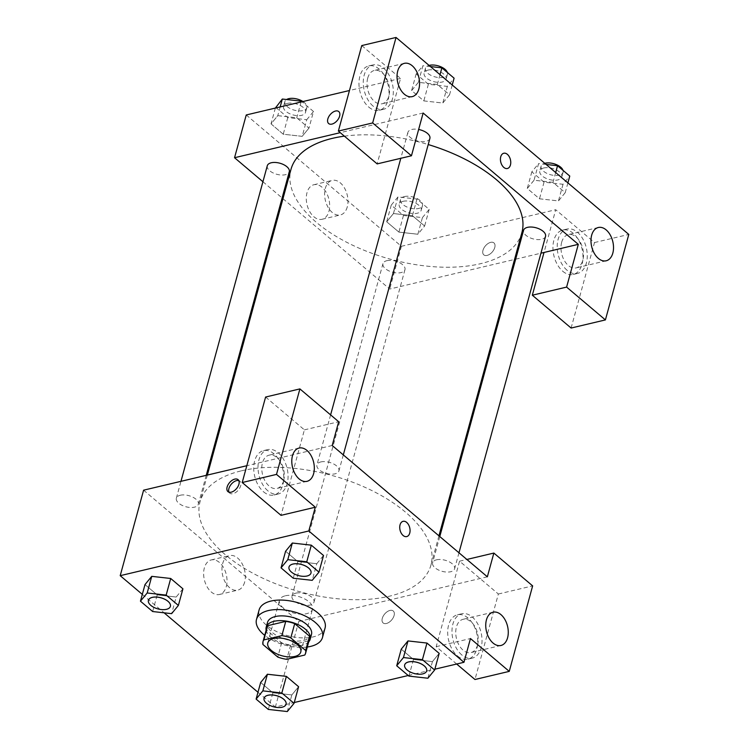 <?xml version="1.0" encoding="UTF-8"?>
<svg xmlns="http://www.w3.org/2000/svg" width="749" height="749" viewBox="0 0 749 749"><rect width="100%" height="100%" fill="white"/><g stroke="black" fill="none" stroke-linecap="round" stroke-linejoin="round"><path stroke-width="0.56" stroke-dasharray="3.75 2.81" d="M285.406 595.783A17.105 8.614 15.3 0 1 304.113 598.638A17.105 8.614 15.3 0 1 312.483 609.246A17.105 8.614 15.3 0 1 293.711 613.047A17.105 8.614 15.3 0 1 279.489 600.221A17.105 8.614 15.3 0 1 285.406 595.783M309.477 639.056A22.077 11.123 15.3 0 1 308.672 640.788L304.777 655.038M266.897 627.409A22.077 11.123 15.3 0 0 266.841 630.246L281.68 642.811A22.077 11.123 15.3 0 0 290.631 645.067L308.672 640.788M266.138 630.19A22.798 11.488 -164.7 0 0 285.163 644.318A22.798 11.488 -164.7 0 0 308.719 641.837M311.481 634.497A22.798 11.488 15.3 0 1 286.455 639.562A22.798 11.488 15.3 0 1 267.496 622.466M281.68 642.811L277.785 657.06M266.841 630.246L262.936 644.496M290.631 645.067L286.736 659.317M307.305 647.005A34.201 17.236 15.3 0 1 264.725 635.358M325.075 628.008A34.201 17.236 15.3 0 1 287.541 635.611A34.201 17.236 15.3 0 1 259.098 609.958M292.335 543.034L285.603 551.264L297.802 561.591L316.771 563.725L323.493 555.486M152.665 611.53L157.206 594.912L144.997 584.576L157.206 594.912L176.184 597.047M151.747 576.356L145.016 584.585M157.206 594.912L176.174 597.037L182.906 588.808M413.467 659.485L432.435 661.61L439.186 653.39L432.454 661.62L413.467 659.476L401.249 649.149L413.467 659.485L408.917 676.113M407.999 640.929L426.977 643.063M142.31 594.378L164.097 612.813M257.974 692.273L275.37 706.99L294.273 702.515M408.214 675.514L434.86 669.194M268.329 709.425L272.879 692.806L260.661 682.47L272.879 692.806L291.848 694.941L298.57 686.702M267.412 674.25L260.68 682.479M382.29 618.356A7.836 4.588 -49.8 0 0 383.123 622.943A7.836 4.588 -49.8 0 0 391.69 619.929A7.836 4.588 -49.8 0 0 393.253 610.978A7.836 4.588 -49.8 0 0 387.233 611.69A7.836 4.588 -49.8 0 0 382.29 618.356A7.836 4.588 130.2 0 1 387.233 611.69A7.836 4.588 130.2 0 1 393.244 610.978A7.836 4.588 130.2 0 1 391.69 619.929A7.836 4.588 130.2 0 1 383.123 622.943A7.836 4.588 130.2 0 1 382.29 618.356M456.675 664.026L436.18 646.677L459.558 561.188L498.357 594.013L474.969 679.502M436.18 646.677L470.466 638.551M143.593 490.183L298.757 621.501L275.37 706.99M298.757 621.501L487.356 576.805M457.517 655.965A22.798 14.474 76.7 0 0 467.975 659.157A22.798 14.474 76.7 0 0 476.804 633.626A22.798 14.474 76.7 0 0 457.461 614.779A22.798 14.474 76.7 0 0 447.687 632.381A22.798 14.474 76.7 0 0 457.517 655.965M461.805 654.954A22.798 14.474 -103.3 0 1 451.975 631.37A22.798 14.474 -103.3 0 1 461.749 613.768A22.798 14.474 -103.3 0 1 481.083 632.615A22.798 14.474 -103.3 0 1 472.263 658.137A22.798 14.474 -103.3 0 1 461.805 654.954M477.581 644.908A17.105 10.851 76.7 0 0 474.96 626.735A17.105 10.851 76.7 0 0 463.06 619.311A17.105 10.851 76.7 0 0 456.422 626.997A17.105 10.851 76.7 0 0 459.053 645.17A17.105 10.851 76.7 0 0 470.943 652.594A17.105 10.851 76.7 0 0 477.581 644.908M498.357 594.013L532.642 585.887M459.558 561.188L466.861 559.456M226.31 586.504A17.751 11.263 76.7 0 0 223.586 567.648A17.751 11.263 76.7 0 0 211.237 559.943A17.751 11.263 76.7 0 0 204.365 579.81A17.751 11.263 76.7 0 0 219.42 594.481A17.751 11.263 76.7 0 0 226.31 586.504M244.623 582.17A17.751 11.263 -103.3 0 1 237.733 590.146A17.751 11.263 -103.3 0 1 222.678 575.475A17.751 11.263 -103.3 0 1 229.55 555.599A17.751 11.263 -103.3 0 1 241.899 563.304A17.751 11.263 -103.3 0 1 244.623 582.17M265.605 397.036L304.403 429.86L281.015 515.349M332.191 445.486L246.814 465.719M229.016 492.177A7.836 4.588 -49.8 0 0 229.737 493.132A7.836 4.588 -49.8 0 0 235.757 492.421A7.836 4.588 -49.8 0 0 240.691 485.745A7.836 4.588 -49.8 0 0 239.867 481.158A7.836 4.588 -49.8 0 0 238.809 480.605M263.564 491.812A22.798 14.474 76.7 0 0 274.022 495.005A22.798 14.474 76.7 0 0 282.841 469.483A22.798 14.474 76.7 0 0 263.508 450.626A22.798 14.474 76.7 0 0 253.733 468.228A22.798 14.474 76.7 0 0 263.564 491.812M267.852 490.801A22.798 14.474 -103.3 0 1 258.012 467.217A22.798 14.474 -103.3 0 1 267.786 449.615A22.798 14.474 -103.3 0 1 287.129 468.462A22.798 14.474 -103.3 0 1 278.31 493.984A22.798 14.474 -103.3 0 1 267.852 490.801M283.628 480.755A17.105 10.851 76.7 0 0 281.006 462.582A17.105 10.851 76.7 0 0 269.106 455.158A17.105 10.851 76.7 0 0 262.468 462.845A17.105 10.851 76.7 0 0 265.09 481.017A17.105 10.851 76.7 0 0 276.99 488.442A17.105 10.851 76.7 0 0 283.628 480.755M304.403 429.86L338.688 421.734M403.093 521.323L403.093 521.323A7.836 4.971 76.7 0 0 400.06 530.105A7.836 4.971 76.7 0 0 406.707 536.584L406.707 536.584M436.555 559.812A11.404 5.749 15.3 0 1 449.026 561.713A11.404 5.749 15.3 0 1 454.606 568.791A11.404 5.749 15.3 0 1 442.088 571.318A11.404 5.749 15.3 0 1 432.604 562.771A11.404 5.749 15.3 0 1 436.555 559.812M320.881 461.918A11.404 5.749 15.3 0 1 333.352 463.818A11.404 5.749 15.3 0 1 338.932 470.896A11.404 5.749 15.3 0 1 326.424 473.424A11.404 5.749 15.3 0 1 316.939 464.876A11.404 5.749 15.3 0 1 320.881 461.918M295.958 593.133A11.404 5.749 15.3 0 1 308.429 595.034A11.404 5.749 15.3 0 1 314.009 602.102A11.404 5.749 15.3 0 1 301.501 604.64A11.404 5.749 15.3 0 1 292.016 596.092A11.404 5.749 15.3 0 1 295.958 593.133M180.294 495.239A11.404 5.749 15.3 0 1 192.765 497.139A11.404 5.749 15.3 0 1 198.345 504.217A11.404 5.749 15.3 0 1 185.827 506.745A11.404 5.749 15.3 0 1 176.352 498.197A11.404 5.749 15.3 0 1 180.294 495.239M241.421 470.821A119.709 60.323 15.3 0 1 372.347 490.801A119.709 60.323 15.3 0 1 430.947 565.083A119.709 60.323 15.3 0 1 299.563 591.682A119.709 60.323 15.3 0 1 200.011 501.905A119.709 60.323 15.3 0 1 241.421 470.821M344.381 136.159A119.709 60.323 15.3 0 1 428.213 144.538M521.894 232.621A119.709 60.323 15.3 0 1 390.51 259.22A119.709 60.323 15.3 0 1 290.958 169.443M267.299 165.735A11.404 5.749 -164.7 0 0 272.879 172.813A11.404 5.749 -164.7 0 0 285.35 174.714A11.404 5.749 -164.7 0 0 289.292 171.755M545.553 236.328A11.404 5.749 15.3 0 1 533.045 238.865A11.404 5.749 15.3 0 1 523.56 230.308M429.889 138.434A11.404 5.749 15.3 0 1 417.371 140.971A11.404 5.749 15.3 0 1 407.887 132.423A11.404 5.749 15.3 0 1 411.838 129.455A11.404 5.749 15.3 0 1 418.644 129.483M386.915 260.671A11.404 5.749 15.3 0 1 399.386 262.571A11.404 5.749 15.3 0 1 404.966 269.649A11.404 5.749 15.3 0 1 392.448 272.177A11.404 5.749 15.3 0 1 382.964 263.629A11.404 5.749 15.3 0 1 386.915 260.671M423.138 113.024L340.261 132.667M262.927 181.735L282.12 197.979M282.953 198.691L389.714 289.039L514.554 259.454M515.658 259.191L540.937 253.199M503.787 153.245L503.787 153.255A7.836 4.971 76.7 0 0 500.744 156.775A7.836 4.971 76.7 0 0 501.952 165.098A7.836 4.971 76.7 0 0 507.401 168.506L507.401 168.506M561.666 242.292A17.105 10.851 76.7 0 0 564.287 260.465A17.105 10.851 76.7 0 0 576.187 267.889A17.105 10.851 76.7 0 0 582.825 260.203A17.105 10.851 76.7 0 0 580.203 242.03A17.105 10.851 76.7 0 0 568.304 234.606A17.105 10.851 76.7 0 0 561.666 242.292M567.049 270.249A22.798 14.474 -103.3 0 1 557.209 246.664A22.798 14.474 -103.3 0 1 566.984 229.063A22.798 14.474 -103.3 0 1 586.327 247.91A22.798 14.474 -103.3 0 1 577.507 273.432A22.798 14.474 -103.3 0 1 567.049 270.249M562.761 271.26A22.798 14.474 76.7 0 0 573.219 274.452A22.798 14.474 76.7 0 0 582.048 248.93A22.798 14.474 76.7 0 0 562.705 230.074A22.798 14.474 76.7 0 0 552.931 247.676A22.798 14.474 76.7 0 0 562.761 271.26M367.712 78.139A17.105 10.851 76.7 0 0 370.334 96.312A17.105 10.851 76.7 0 0 382.233 103.737A17.105 10.851 76.7 0 0 388.853 84.59A17.105 10.851 76.7 0 0 374.35 70.453A17.105 10.851 76.7 0 0 367.712 78.139M373.096 106.096A22.798 14.474 -103.3 0 1 363.256 82.512A22.798 14.474 -103.3 0 1 373.03 64.91A22.798 14.474 -103.3 0 1 392.373 83.757A22.798 14.474 -103.3 0 1 383.554 109.288A22.798 14.474 -103.3 0 1 373.096 106.096M368.808 107.107A22.798 14.474 76.7 0 0 379.266 110.3A22.798 14.474 76.7 0 0 388.085 84.777A22.798 14.474 76.7 0 0 368.742 65.921A22.798 14.474 76.7 0 0 358.968 83.523A22.798 14.474 76.7 0 0 368.808 107.107M361.758 45.577L400.546 78.411L377.159 163.9M571.113 328.043L594.5 242.554L555.711 209.729L544.017 252.469M594.5 242.554L628.795 234.428M534.037 180.237L527.305 188.467L539.495 198.794L558.473 200.929L565.195 192.69L552.996 182.363L534.028 180.219L527.287 188.458L539.495 198.794L558.464 200.919L565.214 192.699L552.996 182.363L534.037 180.237L538.578 163.61L531.827 171.83L544.046 182.166L563.014 184.291L569.764 176.071M422.427 217.613L429.177 209.392L416.959 199.056L397.991 196.931L391.24 205.151L403.458 215.487L422.427 217.613L417.876 234.231L424.627 226.02L412.409 215.675L393.44 213.54L386.69 221.77L398.908 232.115L417.876 234.25L424.599 226.011M429.177 209.392L424.627 226.02L412.409 215.675L393.44 213.559L386.718 221.779M275.576 107.257L287.785 117.593L306.753 119.718L302.203 136.337L308.934 128.116M306.753 119.718L313.503 111.498L308.963 128.126L296.744 117.78L277.776 115.664L271.044 123.885L283.244 134.221L302.203 136.337L308.953 128.126L296.744 117.78L277.767 115.646M280.163 106.938L277.776 115.664L271.026 123.875L283.244 134.221L302.212 136.355M418.363 82.343L411.641 90.573L423.831 100.9L442.799 103.034L449.522 94.795L437.332 84.468L418.363 82.334L411.613 90.563L423.831 100.9L442.799 103.025L449.55 94.805L437.332 84.468L418.363 82.343L422.913 65.725L416.163 73.936L428.381 84.272L447.35 86.397L454.1 78.177M246.243 114.972L401.408 246.299L555.711 209.729M400.546 78.411L349.465 90.517M328.951 211.302A17.751 11.263 76.7 0 0 326.227 192.446A17.751 11.263 76.7 0 0 313.878 184.741A17.751 11.263 76.7 0 0 307.015 204.608A17.751 11.263 76.7 0 0 322.07 219.279A17.751 11.263 76.7 0 0 328.951 211.302M401.408 246.299L389.714 289.039M347.264 206.958A17.751 11.263 -103.3 0 1 340.383 214.944A17.751 11.263 -103.3 0 1 325.328 200.264A17.751 11.263 -103.3 0 1 332.191 180.397A17.751 11.263 -103.3 0 1 344.54 188.102A17.751 11.263 -103.3 0 1 347.264 206.958M328.652 123.548L328.652 123.548A7.836 4.588 -49.8 0 0 334.672 122.836A7.836 4.588 -49.8 0 0 339.615 116.17A7.836 4.588 -49.8 0 0 338.782 111.582L338.782 111.582M482.983 250.278A7.836 4.588 -49.8 0 0 483.817 254.866A7.836 4.588 -49.8 0 0 492.383 251.851A7.836 4.588 -49.8 0 0 493.947 242.901A7.836 4.588 -49.8 0 0 487.927 243.612A7.836 4.588 -49.8 0 0 482.983 250.278A7.836 4.588 130.2 0 1 487.927 243.612A7.836 4.588 130.2 0 1 493.937 242.901A7.836 4.588 130.2 0 1 492.383 251.851A7.836 4.588 130.2 0 1 483.817 254.866A7.836 4.588 130.2 0 1 482.983 250.278M313.503 111.498L301.997 101.761M287.485 103.409A11.404 5.749 15.3 0 1 299.956 105.309A11.404 5.749 15.3 0 1 305.536 112.387A11.404 5.749 15.3 0 1 293.018 114.915A11.404 5.749 15.3 0 1 283.543 106.367A11.404 5.749 15.3 0 1 287.485 103.409M301.061 101.986L296.744 117.78M275.351 108.081L271.026 123.875M287.785 117.593L283.244 134.221M302.961 101.536A11.404 5.749 15.3 0 1 306.837 107.641A11.404 5.749 15.3 0 1 294.32 110.169A11.404 5.749 15.3 0 1 284.845 101.621A11.404 5.749 15.3 0 1 286.586 99.514M403.149 201.303A11.404 5.749 15.3 0 1 415.62 203.204A11.404 5.749 15.3 0 1 421.2 210.282A11.404 5.749 15.3 0 1 408.692 212.81A11.404 5.749 15.3 0 1 399.208 204.262A11.404 5.749 15.3 0 1 403.149 201.303M416.959 199.056L412.409 215.675M397.991 196.931L393.44 213.559M391.24 205.151L386.69 221.77L398.908 232.115L417.876 234.231M403.458 215.487L398.908 232.115M404.451 196.556A11.404 5.749 15.3 0 1 416.921 198.457A11.404 5.749 15.3 0 1 422.502 205.535A11.404 5.749 15.3 0 1 409.993 208.063A11.404 5.749 15.3 0 1 400.509 199.515A11.404 5.749 15.3 0 1 404.451 196.556M430.441 66.567L422.913 65.725M428.072 70.088A11.404 5.749 15.3 0 1 440.543 71.998A11.404 5.749 15.3 0 1 446.123 79.066A11.404 5.749 15.3 0 1 433.615 81.604A11.404 5.749 15.3 0 1 424.131 73.046A11.404 5.749 15.3 0 1 428.072 70.088M447.35 86.397L442.799 103.025M452.227 85.002L449.55 94.805M440.019 74.666L437.332 84.468M416.163 73.936L411.613 90.563M428.381 84.272L423.831 100.9M447.359 72.484A11.404 5.749 15.3 0 1 447.425 74.32A11.404 5.749 15.3 0 1 434.916 76.847A11.404 5.749 15.3 0 1 425.432 68.299A11.404 5.749 15.3 0 1 429.083 65.416M546.115 164.452L538.578 163.61M543.746 167.982A11.404 5.749 15.3 0 1 556.217 169.883A11.404 5.749 15.3 0 1 561.797 176.961A11.404 5.749 15.3 0 1 549.279 179.498A11.404 5.749 15.3 0 1 539.804 170.941A11.404 5.749 15.3 0 1 543.746 167.982M563.014 184.291L558.464 200.919M567.901 182.896L565.214 192.699M555.683 172.56L552.996 182.363M531.827 171.83L527.287 188.458M544.046 182.166L539.495 198.794M563.033 170.379A11.404 5.749 15.3 0 1 563.089 172.214A11.404 5.749 15.3 0 1 550.581 174.742A11.404 5.749 15.3 0 1 541.096 166.194A11.404 5.749 15.3 0 1 544.757 163.31M170.407 606.344A11.404 5.749 15.3 0 1 157.899 608.862A11.404 5.749 15.3 0 1 148.405 600.333M182.925 588.817L176.174 597.037L171.624 613.656M286.071 704.238A11.404 5.749 15.3 0 1 273.563 706.756A11.404 5.749 15.3 0 1 264.079 698.218M272.879 692.806L291.848 694.932L287.298 711.55M291.848 694.932L298.598 686.711M310.994 573.022A11.404 5.749 15.3 0 1 298.486 575.541A11.404 5.749 15.3 0 1 289.002 567.012M285.584 551.255L297.802 561.591L316.761 563.716L312.221 580.335M316.761 563.716L323.521 555.496M297.802 561.591L293.252 578.219M426.658 670.917A11.404 5.749 15.3 0 1 414.15 673.435A11.404 5.749 15.3 0 1 404.666 664.906M432.435 661.61L427.885 678.229M300.789 651.995L312.483 609.246M267.796 642.97L279.489 600.221M467.975 659.157L472.263 658.137M457.461 614.779L461.749 613.768M493.067 612.205L463.06 619.311M500.95 645.479L470.943 652.594M219.42 594.481L237.733 590.146M211.237 559.943L229.55 555.599M227.958 491.625L229.737 493.132M238.088 479.66L239.867 481.158M274.022 495.005L278.31 493.984M263.508 450.626L267.786 449.615M299.104 448.052L269.106 455.158M306.996 481.335L276.99 488.442M207.351 475.072L200.011 501.905M438.942 535.835L430.947 565.083M198.345 504.217L206.247 475.334M176.352 498.197L180.968 481.326M439.785 536.546L432.604 562.771M458.978 552.79L454.606 568.791M407.887 132.423L400.809 158.292M330.609 414.899L316.939 464.876M343.314 454.896L338.932 470.896M382.964 263.629L292.016 596.092M404.966 269.649L314.009 602.102M598.311 227.499L568.304 234.606M606.194 260.783L576.187 267.889M573.219 274.452L577.507 273.432M562.705 230.074L566.984 229.063M404.348 63.347L374.35 70.453M412.24 96.63L382.233 103.737M379.266 110.3L383.554 109.288M368.742 65.921L373.03 64.91M322.07 219.279L340.383 214.944M313.878 184.741L332.191 180.397M284.845 101.621L283.543 106.367M306.837 107.641L305.536 112.387M400.509 199.515L399.208 204.262M422.502 205.535L421.2 210.282M425.432 68.299L424.131 73.046M447.425 74.32L446.123 79.066M541.096 166.194L539.804 170.941M563.089 172.214L561.797 176.961"/><path stroke-width="1.12" d="M273.713 638.523A17.105 8.614 15.3 0 1 292.419 641.378A17.105 8.614 15.3 0 1 300.789 651.995A17.105 8.614 15.3 0 1 282.017 655.787A17.105 8.614 15.3 0 1 267.796 642.97A17.105 8.614 15.3 0 1 273.713 638.523M262.936 644.496L277.785 657.06A22.077 11.123 15.3 0 0 286.736 659.317L304.777 655.038A22.077 11.123 15.3 0 0 305.583 653.306A22.077 11.123 15.3 0 0 305.648 650.46L290.799 637.895A22.077 11.123 15.3 0 0 281.849 635.639L263.807 639.918A22.077 11.123 15.3 0 0 263.002 641.659A22.077 11.123 15.3 0 0 262.936 644.496M305.648 650.46L309.543 636.21L294.703 623.645L290.799 637.895M281.849 635.639L285.753 621.389L267.711 625.668L263.807 639.918M285.753 621.389A22.077 11.123 15.3 0 1 294.703 623.645M309.543 636.21A22.077 11.123 15.3 0 1 309.477 639.056L305.583 653.306M263.002 641.659L266.897 627.409A22.077 11.123 15.3 0 1 267.711 625.668M308.719 641.837A22.798 11.488 -164.7 0 0 310.189 639.243A22.798 11.488 -164.7 0 0 305.339 629.169A22.798 11.488 -164.7 0 0 282.148 620.668A22.798 11.488 -164.7 0 0 266.195 627.213A22.798 11.488 -164.7 0 0 266.138 630.19M266.195 627.213L267.496 622.466A22.798 11.488 15.3 0 1 275.389 616.539A22.798 11.488 15.3 0 1 306.631 624.413A22.798 11.488 15.3 0 1 311.481 634.497L310.189 639.243M264.725 635.358A34.201 17.236 15.3 0 1 256.495 619.451A34.201 17.236 15.3 0 1 268.329 610.575A34.201 17.236 15.3 0 1 305.742 616.287A34.201 17.236 15.3 0 1 322.482 637.502A34.201 17.236 15.3 0 1 307.305 647.005M256.495 619.451L259.098 609.958A34.201 17.236 15.3 0 1 270.932 601.072A34.201 17.236 15.3 0 1 308.335 606.784A34.201 17.236 15.3 0 1 325.075 628.008L322.482 637.502M318.971 572.124L323.521 555.496L311.303 545.16L292.325 543.025L287.785 559.662L281.034 567.873L293.252 578.219L312.221 580.335L318.971 572.124L306.753 561.778L287.785 559.662M178.374 605.435L166.166 595.099L147.197 592.983L140.447 601.194L152.665 611.53L171.624 613.656L178.374 605.435L182.925 588.817L170.706 578.481L151.738 576.346M422.417 659.672L403.458 657.556L396.708 665.767L408.917 676.113L427.885 678.229L434.635 670.018L422.417 659.672L426.967 643.054L439.186 653.39L426.967 643.054L407.999 640.929L401.249 649.149L407.98 640.919M434.86 669.194L463.968 662.294L308.803 530.975L120.205 575.672L142.31 594.378M164.097 612.813L257.974 692.273M294.273 702.515L408.214 675.514M294.048 703.33L298.598 686.711L286.38 676.375L267.412 674.231L262.862 690.868L256.111 699.089L268.329 709.425L287.298 711.55L294.048 703.33L281.83 692.994L262.862 690.868M456.675 664.026L474.969 679.502L509.254 671.376L470.466 638.551L463.968 662.294M486.429 619.891A17.105 10.851 76.7 0 0 489.05 638.054A17.105 10.851 76.7 0 0 500.95 645.479A17.105 10.851 76.7 0 0 507.569 626.342A17.105 10.851 76.7 0 0 493.067 612.205A17.105 10.851 76.7 0 0 486.429 619.891M466.861 559.456L493.853 553.062L532.642 585.887L509.254 671.376M308.803 530.975L315.301 507.223L281.015 515.349L242.217 482.525L265.605 397.036L299.9 388.909L338.688 421.734L332.191 445.486L487.356 576.805L493.853 553.062M246.814 465.719L143.593 490.183L120.205 575.672M238.912 484.247A7.836 4.588 130.2 0 1 233.978 490.913A7.836 4.588 130.2 0 1 227.958 491.625A7.836 4.588 130.2 0 1 229.512 482.674A7.836 4.588 130.2 0 1 238.088 479.66A7.836 4.588 130.2 0 1 238.912 484.247M238.809 480.605A7.836 4.588 -49.8 0 0 231.291 484.182A7.836 4.588 -49.8 0 0 229.016 492.177M292.475 455.738A17.105 10.851 76.7 0 0 295.097 473.902A17.105 10.851 76.7 0 0 306.996 481.335A17.105 10.851 76.7 0 0 313.616 462.189A17.105 10.851 76.7 0 0 299.104 448.052A17.105 10.851 76.7 0 0 292.475 455.738M315.301 507.223L276.512 474.398L299.9 388.909M242.217 482.525L276.512 474.398M406.707 536.584A7.836 4.971 76.7 0 0 410.068 530.526A7.836 4.971 76.7 0 0 406.688 522.428A7.836 4.971 -103.3 0 1 410.068 530.526A7.836 4.971 -103.3 0 1 406.707 536.584A7.836 4.971 -103.3 0 1 400.06 530.105A7.836 4.971 -103.3 0 1 403.093 521.323A7.836 4.971 -103.3 0 1 406.688 522.418A7.836 4.971 76.7 0 0 403.093 521.323M207.351 475.072L290.958 169.443A119.709 60.323 15.3 0 1 332.369 138.359A119.709 60.323 15.3 0 1 344.381 136.159M428.213 144.538A119.709 60.323 15.3 0 1 521.894 232.621L438.942 535.835M206.247 475.334L289.292 171.755A11.404 5.749 -164.7 0 0 283.712 164.677A11.404 5.749 -164.7 0 0 271.241 162.776A11.404 5.749 -164.7 0 0 267.299 165.735L180.968 481.326M439.785 536.546L523.56 230.308A11.404 5.749 15.3 0 1 527.502 227.35A11.404 5.749 15.3 0 1 539.973 229.26A11.404 5.749 15.3 0 1 545.553 236.328L458.978 552.79M418.644 129.483A11.404 5.749 15.3 0 1 429.889 138.434L343.314 454.896M423.138 113.024L578.303 244.343L566.609 287.092L605.407 319.917L628.795 234.428L396.043 37.45L372.656 122.939L411.454 155.773L423.138 113.024M340.261 132.667L234.549 157.721L262.927 181.735M282.12 197.979L282.953 198.691M514.554 259.454L515.658 259.191M540.937 253.199L578.303 244.343M500.744 156.775A7.836 4.971 -103.3 0 1 503.787 153.245A7.836 4.971 -103.3 0 1 510.434 159.734A7.836 4.971 -103.3 0 1 507.401 168.506A7.836 4.971 -103.3 0 1 501.952 165.098A7.836 4.971 -103.3 0 1 500.744 156.775M591.673 235.186A17.105 10.851 -103.3 0 1 598.311 227.499A17.105 10.851 -103.3 0 1 612.813 241.637A17.105 10.851 -103.3 0 1 606.194 260.783A17.105 10.851 -103.3 0 1 594.294 253.349A17.105 10.851 -103.3 0 1 591.673 235.186M397.719 71.033A17.105 10.851 -103.3 0 1 404.348 63.347A17.105 10.851 -103.3 0 1 418.86 77.484A17.105 10.851 -103.3 0 1 412.24 96.63A17.105 10.851 -103.3 0 1 400.341 89.206A17.105 10.851 -103.3 0 1 397.719 71.033M507.401 168.506A7.836 4.971 76.7 0 0 510.434 159.734A7.836 4.971 76.7 0 0 503.787 153.255M411.454 155.773L377.159 163.9L338.37 131.066L361.758 45.577L396.043 37.45M338.37 131.066L372.656 122.939M544.017 252.469L532.324 295.218L571.113 328.043L605.407 319.917M532.324 295.218L566.609 287.092M349.465 90.517L246.243 114.972L234.549 157.721M339.606 116.17A7.836 4.588 130.2 0 1 334.672 122.836A7.836 4.588 130.2 0 1 328.652 123.548A7.836 4.588 130.2 0 1 330.215 114.597A7.836 4.588 130.2 0 1 338.782 111.582A7.836 4.588 130.2 0 1 339.606 116.17M338.782 111.582A7.836 4.588 -49.8 0 0 330.215 114.597A7.836 4.588 -49.8 0 0 328.652 123.548M301.997 101.761L301.285 101.162L282.326 99.037L275.351 108.081M301.285 101.162L301.061 101.986M282.326 99.037L280.163 106.938M286.586 99.514A11.404 5.749 15.3 0 1 288.786 98.662A11.404 5.749 15.3 0 1 302.961 101.536M452.227 85.002L454.1 78.177L441.882 67.841L430.441 66.567M441.882 67.841L440.019 74.666M429.083 65.416A11.404 5.749 15.3 0 1 429.374 65.341A11.404 5.749 15.3 0 1 447.359 72.484M567.901 182.896L569.764 176.071L557.546 165.735L546.115 164.452M557.546 165.735L555.683 172.56M544.757 163.31A11.404 5.749 15.3 0 1 545.047 163.235A11.404 5.749 15.3 0 1 563.033 170.379M148.405 600.352L148.414 600.305A11.404 5.749 15.3 0 1 148.414 600.305A11.404 5.749 15.3 0 1 152.356 597.346A11.404 5.749 15.3 0 1 164.827 599.256A11.404 5.749 15.3 0 1 170.407 606.325A11.404 5.749 15.3 0 1 170.407 606.344A11.404 5.749 15.3 0 1 157.889 608.9A11.404 5.749 15.3 0 1 148.405 600.352A11.404 5.749 15.3 0 1 152.347 597.384A11.404 5.749 15.3 0 1 164.817 599.294A11.404 5.749 15.3 0 1 170.398 606.362L170.407 606.325M182.925 588.817L170.706 578.481L166.166 595.099M170.706 578.481L151.747 576.356L147.197 592.983M151.747 576.356L144.997 584.576L140.447 601.194M264.069 698.237L264.079 698.199A11.404 5.749 15.3 0 1 264.079 698.199A11.404 5.749 15.3 0 1 268.03 695.241A11.404 5.749 15.3 0 1 280.501 697.141A11.404 5.749 15.3 0 1 286.081 704.219A11.404 5.749 15.3 0 1 286.071 704.238A11.404 5.749 15.3 0 1 273.554 706.794A11.404 5.749 15.3 0 1 264.069 698.237A11.404 5.749 15.3 0 1 268.02 695.278A11.404 5.749 15.3 0 1 280.482 697.188A11.404 5.749 15.3 0 1 286.071 704.257L286.081 704.219M298.598 686.711L286.38 676.375L281.83 692.994M286.38 676.375L267.412 674.25L260.661 682.47L256.111 699.089M288.992 567.03L289.002 566.993A11.404 5.749 15.3 0 1 289.002 566.993A11.404 5.749 15.3 0 1 292.953 564.034A11.404 5.749 15.3 0 1 305.414 565.935A11.404 5.749 15.3 0 1 311.004 573.004A11.404 5.749 15.3 0 1 310.994 573.022A11.404 5.749 15.3 0 1 298.477 575.578A11.404 5.749 15.3 0 1 288.992 567.03A11.404 5.749 15.3 0 1 292.943 564.072A11.404 5.749 15.3 0 1 305.405 565.972A11.404 5.749 15.3 0 1 310.985 573.041L311.004 573.004M323.521 555.496L311.303 545.16L306.753 561.778M311.303 545.16L292.335 543.034L285.584 551.255L281.034 567.873M408.617 661.919A11.404 5.749 15.3 0 1 421.088 663.829A11.404 5.749 15.3 0 1 426.668 670.898A11.404 5.749 15.3 0 1 426.658 670.917A11.404 5.749 15.3 0 1 414.141 673.473A11.404 5.749 15.3 0 1 404.666 664.925A11.404 5.749 15.3 0 1 404.675 664.887A11.404 5.749 15.3 0 1 408.617 661.919M439.186 653.39L434.635 670.018M407.999 640.929L403.458 657.556M401.249 649.149L396.708 665.767M404.675 664.887L404.666 664.925A11.404 5.749 15.3 0 1 408.608 661.966A11.404 5.749 15.3 0 1 421.078 663.867A11.404 5.749 15.3 0 1 426.658 670.935L426.658 670.935M400.809 158.292L330.609 414.899"/></g></svg>
